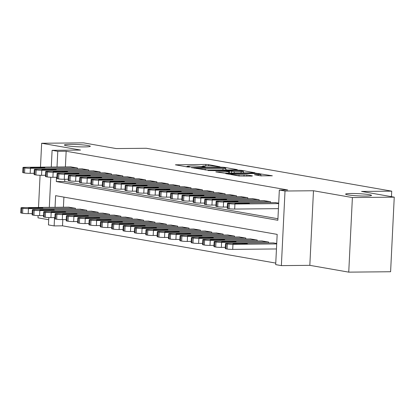 <?xml version="1.0" encoding="UTF-8"?>
<svg xmlns="http://www.w3.org/2000/svg" width="415" height="415" viewBox="0 0 415 415"><rect width="100%" height="100%" fill="white"/><g stroke="black" fill="none" stroke-linecap="round" stroke-linejoin="round"><path stroke-width="0.62" d="M220.08 166.835L208.6 164.615L205.84 164.439L175.389 164.817L187.58 167.001L190.122 167.058L188.348 166.711A6.365 0.545 2.8 0 1 187.253 166.348A6.365 0.545 2.8 0 1 190.039 166.036L192.503 166.016A6.365 0.545 2.8 0 1 201.332 166.586L204.797 166.98L205.404 166.913L203.63 166.565A6.365 0.545 2.8 0 1 202.536 166.202A6.365 0.545 2.8 0 1 205.321 165.891L207.785 165.865A6.365 0.545 2.8 0 1 216.614 166.441L220.08 166.835M351.282 193.499A12.964 1.105 2.8 0 0 345.602 194.137A12.964 1.105 2.8 0 0 352.465 195.455A12.964 1.105 2.8 0 0 365.823 196.041A12.964 1.105 2.8 0 0 371.503 195.403A12.964 1.105 2.8 0 0 364.64 194.085A12.964 1.105 2.8 0 0 351.282 193.499M70.078 144.368A12.964 1.105 2.8 0 0 64.403 145.006A12.964 1.105 2.8 0 0 71.261 146.324A12.964 1.105 2.8 0 0 84.624 146.91A12.964 1.105 2.8 0 0 90.299 146.272A12.964 1.105 2.8 0 0 83.436 144.954A12.964 1.105 2.8 0 0 70.078 144.368M260.413 175.804L272.344 175.804L256.081 173.216L225.63 173.595L239.133 176.007L251.915 176.09L252.445 175.882L246.811 174.897L239.082 174.767A5.317 0.457 2.8 0 1 233.604 174.523A5.317 0.457 2.8 0 1 230.787 173.984A5.317 0.457 2.8 0 1 233.116 173.724L252.59 173.537A5.317 0.457 2.8 0 1 258.073 173.776A5.317 0.457 2.8 0 1 260.885 174.316A5.317 0.457 2.8 0 1 258.555 174.58L254.442 174.71L260.413 175.804M394.25 197.151L390.603 271.742L348.745 272.141L352.392 197.55L394.25 197.151L361.584 191.445L391.724 191.154L146.308 148.28L116.174 148.565L83.508 142.859L41.65 143.258L80.567 150.059L52.103 150.329L57.784 151.319L66.156 151.242L287.709 189.951L279.337 190.034L285.017 191.025L281.37 265.616L275.69 264.625L277.168 234.382L55.615 195.673L55.045 207.303M352.392 197.55L313.481 190.75L285.017 191.025M236.789 169.844L237.318 169.636L224.157 167.333L221.397 167.157L190.947 167.536L207.21 170.129L236.789 169.844M241.499 170.363L255.002 172.775L224.551 173.159L215.816 171.883L228.686 171.67L229.21 171.457L225.475 170.804L208.055 170.539L238.739 170.186L241.499 170.363L241.478 170.835M41.65 143.258L40.483 167.141M40.084 175.291L38.512 207.464M38.113 215.613L38.004 217.849L48.711 219.722M77.325 168.884L77.372 167.94L70.55 166.856M88.686 170.871L88.732 169.927L81.911 168.838M100.046 172.853L100.093 171.914L93.271 170.824M111.407 174.84L111.453 173.895L104.632 172.811M122.773 176.826L122.814 175.882L115.993 174.798M134.133 178.808L134.18 177.869L127.353 176.78M145.494 180.795L145.541 179.851L138.719 178.766M156.854 182.782L156.901 181.837L150.08 180.753M168.215 184.763L168.262 183.824L161.44 182.735M179.581 186.75L179.622 185.806L172.801 184.722M190.942 188.737L190.988 187.793L184.161 186.709M202.302 190.718L202.349 189.78L195.527 188.69M213.663 192.705L213.709 191.761L206.888 190.677M225.023 194.692L225.07 193.748L218.249 192.664M236.384 196.674L236.431 195.735L229.609 194.645M247.75 198.661L247.797 197.716L240.97 196.632M259.11 200.647L259.157 199.703L252.336 198.619M270.471 202.629L270.518 201.69L263.696 200.601M66.156 151.242L65.388 166.903M64.782 179.275L64.678 181.48L277.931 218.741M275.057 202.587L278.693 203.117M62.81 219.597L62.504 225.833L275.762 263.094M63.91 197.12L63.417 207.225M68.574 207.173L75.395 208.263L75.354 209.202M79.939 209.16L86.761 210.244L86.714 211.188M91.3 211.147L98.122 212.231L98.075 213.175M102.661 213.128L109.482 214.218L109.436 215.157M114.021 215.115L120.843 216.199L120.796 217.144M125.382 217.102L132.203 218.186L132.162 219.13M136.748 219.084L143.569 220.173L143.523 221.112M148.108 221.071L154.93 222.155L154.883 223.099M159.469 223.057L166.291 224.142L166.244 225.086M170.83 225.039L177.651 226.128L177.604 227.067M182.19 227.026L189.012 228.11L188.97 229.054M193.556 229.013L200.378 230.097L200.331 231.041M204.917 230.994L211.738 232.084L211.692 233.028M216.277 232.981L223.099 234.065L223.052 235.009M227.638 234.968L234.459 236.052L234.413 236.996M238.999 236.949L245.82 238.039L245.779 238.983M250.364 238.936L257.186 240.026L257.139 240.965M261.725 240.923L268.546 242.007L268.5 242.951M273.086 242.905L276.722 243.439M391.454 196.663L391.724 191.154M313.481 190.75L309.829 265.341L348.745 272.141M309.829 265.341L281.37 265.616M62.504 225.833L54.137 225.91L48.456 224.92L48.814 217.574M56.513 177.262L56.305 181.563L277.858 220.272L279.337 190.034M57.784 151.319L57.016 166.986M49.312 207.36L50.786 177.252M51.284 167.038L52.103 150.329M54.541 217.579L54.137 225.91M64.678 181.48L56.305 181.563M202.52 166.482L200.782 166.503M187.238 166.628L185.552 166.648M227.399 169.932L225.729 169.642M223.083 167.572L195.185 167.696L196.435 168.122A6.365 0.545 2.8 0 0 205.259 168.698L223.011 168.526A6.365 0.545 2.8 0 0 225.796 168.215A6.365 0.545 2.8 0 0 224.702 167.852L223.083 167.572M243.392 172.728L244.741 172.967M241.131 171.551A5.317 0.457 2.8 0 0 243.46 171.286A5.317 0.457 2.8 0 0 240.648 170.747A5.317 0.457 2.8 0 0 235.165 170.508L227.436 170.669L234.273 171.618L241.131 171.551L241.063 172.998M261.803 175.944L260.817 175.773M74.83 208.164L28.453 208.605A4.051 0.348 2.8 0 1 22.83 208.242L21.694 208.04A4.051 0.348 2.8 0 1 20.999 207.811A4.051 0.348 2.8 0 1 22.773 207.614L69.149 207.168M32.173 213.606L28.204 213.642A4.051 0.348 -177.2 0 1 22.586 213.279L21.45 213.082A4.051 0.348 -177.2 0 1 20.75 212.854L20.999 207.811M33.454 208.366L41.495 208.294A3.242 0.275 2.8 0 0 42.911 208.133A3.242 0.275 2.8 0 0 41.199 207.801A3.242 0.275 2.8 0 0 37.858 207.656L29.823 207.733A3.242 0.275 2.8 0 0 28.402 207.894A3.242 0.275 2.8 0 0 30.119 208.221A3.242 0.275 2.8 0 0 33.454 208.366M76.801 167.842L30.425 168.282A4.051 0.348 2.8 0 1 24.801 167.919L23.665 167.722A4.051 0.348 2.8 0 1 22.97 167.494A4.051 0.348 2.8 0 1 24.744 167.292L71.121 166.851M22.97 167.494L22.721 172.531A4.051 0.348 -177.2 0 0 23.422 172.759L24.558 172.962A4.051 0.348 -177.2 0 0 30.176 173.325L34.144 173.288M35.431 168.049A3.242 0.275 -177.2 0 1 32.09 167.904A3.242 0.275 -177.2 0 1 30.373 167.572A3.242 0.275 -177.2 0 1 31.794 167.411L39.83 167.338A3.242 0.275 -177.2 0 1 43.17 167.484A3.242 0.275 -177.2 0 1 44.882 167.81A3.242 0.275 -177.2 0 1 43.466 167.971L35.431 168.049M86.19 210.146L39.814 210.592A4.051 0.348 2.8 0 1 34.191 210.223L33.055 210.026A4.051 0.348 2.8 0 1 32.36 209.798A4.051 0.348 2.8 0 1 34.134 209.596L80.51 209.155M43.534 215.593L39.565 215.629A4.051 0.348 -177.2 0 1 33.947 215.266L32.811 215.069A4.051 0.348 -177.2 0 1 32.111 214.835L32.36 209.798M44.82 210.353L52.855 210.275A3.242 0.275 2.8 0 0 54.277 210.12A3.242 0.275 2.8 0 0 52.56 209.788A3.242 0.275 2.8 0 0 49.219 209.642L41.184 209.72A3.242 0.275 2.8 0 0 39.762 209.876A3.242 0.275 2.8 0 0 41.479 210.208A3.242 0.275 2.8 0 0 44.82 210.353M97.551 212.132L51.175 212.573A4.051 0.348 2.8 0 1 45.557 212.21L44.415 212.013A4.051 0.348 2.8 0 1 43.72 211.78A4.051 0.348 2.8 0 1 45.494 211.583L91.871 211.142M54.894 217.579L50.931 217.616A4.051 0.348 -177.2 0 1 45.308 217.247L44.172 217.05A4.051 0.348 -177.2 0 1 43.471 216.822L43.72 211.78M56.181 212.34L64.216 212.262A3.242 0.275 2.8 0 0 65.637 212.101A3.242 0.275 2.8 0 0 63.92 211.775A3.242 0.275 2.8 0 0 60.58 211.624L52.544 211.702A3.242 0.275 2.8 0 0 51.123 211.863A3.242 0.275 2.8 0 0 52.84 212.19A3.242 0.275 2.8 0 0 56.181 212.34M108.917 214.119L62.535 214.56A4.051 0.348 2.8 0 1 56.917 214.197L55.781 213.995A4.051 0.348 2.8 0 1 55.081 213.767A4.051 0.348 2.8 0 1 56.855 213.569L103.231 213.123M66.255 219.561L62.292 219.602A4.051 0.348 -177.2 0 1 56.668 219.234L55.532 219.037A4.051 0.348 -177.2 0 1 54.837 218.809L55.081 213.767M67.541 214.322L75.577 214.249A3.242 0.275 2.8 0 0 76.998 214.088A3.242 0.275 2.8 0 0 75.281 213.756A3.242 0.275 2.8 0 0 71.94 213.611L63.905 213.689A3.242 0.275 2.8 0 0 62.489 213.85A3.242 0.275 2.8 0 0 64.201 214.176A3.242 0.275 2.8 0 0 67.541 214.322M120.277 216.101L73.896 216.547A4.051 0.348 2.8 0 1 68.278 216.179L67.142 215.982A4.051 0.348 2.8 0 1 66.442 215.753A4.051 0.348 2.8 0 1 68.216 215.551L114.597 215.11M77.621 221.548L73.652 221.584A4.051 0.348 -177.2 0 1 68.029 221.221L66.893 221.024A4.051 0.348 -177.2 0 1 66.198 220.79L66.442 215.753M78.902 216.308L86.937 216.231A3.242 0.275 2.8 0 0 88.359 216.075A3.242 0.275 2.8 0 0 86.642 215.743A3.242 0.275 2.8 0 0 83.306 215.598L75.265 215.675A3.242 0.275 2.8 0 0 73.849 215.831A3.242 0.275 2.8 0 0 75.561 216.163A3.242 0.275 2.8 0 0 78.902 216.308M88.162 169.828L41.785 170.269A4.051 0.348 2.8 0 1 36.162 169.906L35.026 169.709A4.051 0.348 2.8 0 1 34.331 169.476A4.051 0.348 2.8 0 1 36.105 169.279L82.481 168.832M34.331 169.476L34.082 174.518A4.051 0.348 -177.2 0 0 34.782 174.746L35.918 174.943A4.051 0.348 -177.2 0 0 41.536 175.312L45.505 175.27M46.791 170.036A3.242 0.275 -177.2 0 1 43.451 169.885A3.242 0.275 -177.2 0 1 41.733 169.559A3.242 0.275 -177.2 0 1 43.155 169.398L51.19 169.32A3.242 0.275 -177.2 0 1 54.531 169.47A3.242 0.275 -177.2 0 1 56.248 169.797A3.242 0.275 -177.2 0 1 54.827 169.958L46.791 170.036M99.527 171.81L53.146 172.256A4.051 0.348 2.8 0 1 47.528 171.888L46.392 171.691A4.051 0.348 2.8 0 1 45.692 171.462A4.051 0.348 2.8 0 1 47.466 171.26L93.842 170.819M45.692 171.462L45.448 176.5A4.051 0.348 -177.2 0 0 46.143 176.733L47.279 176.93A4.051 0.348 -177.2 0 0 52.902 177.293L56.865 177.257M58.152 172.018A3.242 0.275 -177.2 0 1 54.811 171.872A3.242 0.275 -177.2 0 1 53.094 171.545A3.242 0.275 -177.2 0 1 54.515 171.385L62.551 171.307A3.242 0.275 -177.2 0 1 65.892 171.452A3.242 0.275 -177.2 0 1 67.609 171.784A3.242 0.275 -177.2 0 1 66.187 171.945L58.152 172.018M110.888 173.797L64.507 174.243A4.051 0.348 2.8 0 1 58.889 173.875L57.752 173.678A4.051 0.348 2.8 0 1 57.052 173.449A4.051 0.348 2.8 0 1 58.826 173.247L105.208 172.806M57.052 173.449L56.808 178.486A4.051 0.348 -177.2 0 0 57.503 178.715L58.64 178.917A4.051 0.348 -177.2 0 0 64.263 179.28L68.231 179.244M69.513 174.004A3.242 0.275 -177.2 0 1 66.172 173.859A3.242 0.275 -177.2 0 1 64.46 173.527A3.242 0.275 -177.2 0 1 65.876 173.371L73.917 173.294A3.242 0.275 -177.2 0 1 77.252 173.439A3.242 0.275 -177.2 0 1 78.969 173.766A3.242 0.275 -177.2 0 1 77.548 173.927L69.513 174.004M122.249 175.784L75.872 176.225A4.051 0.348 2.8 0 1 70.249 175.861L69.113 175.664A4.051 0.348 2.8 0 1 68.413 175.431A4.051 0.348 2.8 0 1 70.187 175.234L116.568 174.788M68.413 175.431L68.169 180.473A4.051 0.348 -177.2 0 0 68.869 180.701L70.005 180.899A4.051 0.348 -177.2 0 0 75.623 181.267L79.592 181.225M80.873 175.991A3.242 0.275 -177.2 0 1 77.538 175.841A3.242 0.275 -177.2 0 1 75.821 175.514A3.242 0.275 -177.2 0 1 77.242 175.353L85.277 175.275A3.242 0.275 -177.2 0 1 88.618 175.426A3.242 0.275 -177.2 0 1 90.33 175.753A3.242 0.275 -177.2 0 1 88.914 175.913L80.873 175.991M131.638 218.088L85.262 218.529A4.051 0.348 2.8 0 1 79.639 218.166L78.502 217.968A4.051 0.348 2.8 0 1 77.807 217.735A4.051 0.348 2.8 0 1 79.581 217.538L125.958 217.097M88.981 223.535L85.013 223.571A4.051 0.348 -177.2 0 1 79.395 223.208L78.259 223.005A4.051 0.348 -177.2 0 1 77.558 222.777L77.807 217.735M90.263 218.295L98.303 218.217A3.242 0.275 2.8 0 0 99.719 218.057A3.242 0.275 2.8 0 0 98.007 217.73A3.242 0.275 2.8 0 0 94.667 217.585L86.631 217.657A3.242 0.275 2.8 0 0 85.21 217.818A3.242 0.275 2.8 0 0 86.927 218.145A3.242 0.275 2.8 0 0 90.263 218.295M133.609 177.765L87.233 178.211A4.051 0.348 2.8 0 1 81.61 177.843L80.474 177.646A4.051 0.348 2.8 0 1 79.779 177.418A4.051 0.348 2.8 0 1 81.553 177.221L127.929 176.774M79.779 177.418L79.53 182.455A4.051 0.348 -177.2 0 0 80.23 182.688L81.366 182.885A4.051 0.348 -177.2 0 0 86.984 183.248L90.952 183.212M92.239 177.973A3.242 0.275 -177.2 0 1 88.898 177.828A3.242 0.275 -177.2 0 1 87.181 177.501A3.242 0.275 -177.2 0 1 88.603 177.34L96.638 177.262A3.242 0.275 -177.2 0 1 99.979 177.407A3.242 0.275 -177.2 0 1 101.691 177.739A3.242 0.275 -177.2 0 1 100.274 177.9L92.239 177.973M142.999 220.075L96.622 220.515A4.051 0.348 2.8 0 1 90.999 220.152L89.863 219.95A4.051 0.348 2.8 0 1 89.168 219.722A4.051 0.348 2.8 0 1 90.942 219.525L137.318 219.079M100.342 225.516L96.373 225.558A4.051 0.348 -177.2 0 1 90.755 225.189L89.619 224.992A4.051 0.348 -177.2 0 1 88.919 224.764L89.168 219.722M101.628 220.277L109.664 220.204A3.242 0.275 2.8 0 0 111.085 220.043A3.242 0.275 2.8 0 0 109.368 219.717A3.242 0.275 2.8 0 0 106.027 219.566L97.992 219.644A3.242 0.275 2.8 0 0 96.571 219.805A3.242 0.275 2.8 0 0 98.288 220.132A3.242 0.275 2.8 0 0 101.628 220.277M154.359 222.056L107.983 222.502A4.051 0.348 2.8 0 1 102.365 222.134L101.224 221.937A4.051 0.348 2.8 0 1 100.529 221.709A4.051 0.348 2.8 0 1 102.303 221.506L148.679 221.065M111.702 227.503L107.739 227.539A4.051 0.348 -177.2 0 1 102.116 227.176L100.98 226.979A4.051 0.348 -177.2 0 1 100.28 226.746L100.529 221.709M112.989 222.264L121.024 222.186A3.242 0.275 2.8 0 0 122.446 222.03A3.242 0.275 2.8 0 0 120.729 221.698A3.242 0.275 2.8 0 0 117.388 221.553L109.353 221.631A3.242 0.275 2.8 0 0 107.931 221.786A3.242 0.275 2.8 0 0 109.648 222.118A3.242 0.275 2.8 0 0 112.989 222.264M165.725 224.043L119.344 224.484A4.051 0.348 2.8 0 1 113.726 224.121L112.59 223.924A4.051 0.348 2.8 0 1 111.889 223.69A4.051 0.348 2.8 0 1 113.663 223.493L160.04 223.052M123.063 229.49L119.1 229.526A4.051 0.348 -177.2 0 1 113.477 229.163L112.341 228.961A4.051 0.348 -177.2 0 1 111.645 228.732L111.889 223.69M124.35 224.25L132.385 224.173A3.242 0.275 2.8 0 0 133.806 224.012A3.242 0.275 2.8 0 0 132.089 223.685A3.242 0.275 2.8 0 0 128.749 223.54L120.713 223.612A3.242 0.275 2.8 0 0 119.297 223.773A3.242 0.275 2.8 0 0 121.009 224.1A3.242 0.275 2.8 0 0 124.35 224.25M177.086 226.03L130.704 226.471A4.051 0.348 2.8 0 1 125.086 226.108L123.95 225.905A4.051 0.348 2.8 0 1 123.25 225.677A4.051 0.348 2.8 0 1 125.024 225.48L171.405 225.034M134.429 231.471L130.46 231.513A4.051 0.348 -177.2 0 1 124.837 231.145L123.701 230.948A4.051 0.348 -177.2 0 1 123.006 230.719L123.25 225.677M135.71 226.232L143.746 226.159A3.242 0.275 2.8 0 0 145.167 225.999A3.242 0.275 2.8 0 0 143.45 225.672A3.242 0.275 2.8 0 0 140.114 225.521L132.074 225.599A3.242 0.275 2.8 0 0 130.658 225.76A3.242 0.275 2.8 0 0 132.369 226.087A3.242 0.275 2.8 0 0 135.71 226.232M188.446 228.011L142.07 228.458A4.051 0.348 2.8 0 1 136.447 228.089L135.311 227.892A4.051 0.348 2.8 0 1 134.61 227.664A4.051 0.348 2.8 0 1 136.39 227.462L182.766 227.021M145.79 233.458L141.821 233.495A4.051 0.348 -177.2 0 1 136.203 233.131L135.067 232.934A4.051 0.348 -177.2 0 1 134.367 232.701L134.61 227.664M147.071 228.219L155.111 228.141A3.242 0.275 2.8 0 0 156.528 227.985A3.242 0.275 2.8 0 0 154.816 227.653A3.242 0.275 2.8 0 0 151.475 227.508L143.44 227.586A3.242 0.275 2.8 0 0 142.018 227.742A3.242 0.275 2.8 0 0 143.735 228.074A3.242 0.275 2.8 0 0 147.071 228.219M144.97 179.752L98.594 180.198A4.051 0.348 2.8 0 1 92.97 179.83L91.834 179.633A4.051 0.348 2.8 0 1 91.139 179.405A4.051 0.348 2.8 0 1 92.913 179.202L139.29 178.761M91.139 179.405L90.89 184.442A4.051 0.348 -177.2 0 0 91.591 184.67L92.727 184.872A4.051 0.348 -177.2 0 0 98.345 185.235L102.313 185.199M103.6 179.96A3.242 0.275 -177.2 0 1 100.259 179.814A3.242 0.275 -177.2 0 1 98.542 179.482A3.242 0.275 -177.2 0 1 99.963 179.327L107.999 179.249A3.242 0.275 -177.2 0 1 111.339 179.394A3.242 0.275 -177.2 0 1 113.056 179.726A3.242 0.275 -177.2 0 1 111.635 179.882L103.6 179.96M156.331 181.739L109.954 182.18A4.051 0.348 2.8 0 1 104.336 181.817L103.2 181.62A4.051 0.348 2.8 0 1 102.5 181.386A4.051 0.348 2.8 0 1 104.274 181.189L150.65 180.743M102.5 181.386L102.256 186.428A4.051 0.348 -177.2 0 0 102.951 186.657L104.087 186.854A4.051 0.348 -177.2 0 0 109.71 187.222L113.674 187.181M114.96 181.946A3.242 0.275 -177.2 0 1 111.619 181.796A3.242 0.275 -177.2 0 1 109.902 181.469A3.242 0.275 -177.2 0 1 111.324 181.308L119.359 181.231A3.242 0.275 -177.2 0 1 122.7 181.381A3.242 0.275 -177.2 0 1 124.417 181.708A3.242 0.275 -177.2 0 1 122.996 181.869L114.96 181.946M167.696 183.726L121.315 184.167A4.051 0.348 2.8 0 1 115.697 183.804L114.561 183.601A4.051 0.348 2.8 0 1 113.86 183.373A4.051 0.348 2.8 0 1 115.635 183.176L162.016 182.73M113.86 183.373L113.617 188.41A4.051 0.348 -177.2 0 0 114.312 188.643L115.448 188.841A4.051 0.348 -177.2 0 0 121.071 189.204L125.04 189.167M126.321 183.928A3.242 0.275 -177.2 0 1 122.98 183.783A3.242 0.275 -177.2 0 1 121.268 183.456A3.242 0.275 -177.2 0 1 122.684 183.295L130.725 183.217A3.242 0.275 -177.2 0 1 134.061 183.363A3.242 0.275 -177.2 0 1 135.778 183.695A3.242 0.275 -177.2 0 1 134.356 183.855L126.321 183.928M179.057 185.707L132.681 186.153A4.051 0.348 2.8 0 1 127.057 185.785L125.921 185.588A4.051 0.348 2.8 0 1 125.221 185.36A4.051 0.348 2.8 0 1 126.995 185.157L173.377 184.716M125.221 185.36L124.977 190.397A4.051 0.348 -177.2 0 0 125.678 190.625L126.814 190.827A4.051 0.348 -177.2 0 0 132.432 191.191L136.4 191.154M137.681 185.915A3.242 0.275 -177.2 0 1 134.346 185.77A3.242 0.275 -177.2 0 1 132.629 185.438A3.242 0.275 -177.2 0 1 134.05 185.282L142.086 185.204A3.242 0.275 -177.2 0 1 145.426 185.349A3.242 0.275 -177.2 0 1 147.138 185.681A3.242 0.275 -177.2 0 1 145.722 185.837L137.681 185.915M190.418 187.694L144.041 188.135A4.051 0.348 2.8 0 1 138.418 187.772L137.282 187.575A4.051 0.348 2.8 0 1 136.587 187.341A4.051 0.348 2.8 0 1 138.361 187.144L184.737 186.703M136.587 187.341L136.338 192.384A4.051 0.348 -177.2 0 0 137.038 192.612L138.174 192.809A4.051 0.348 -177.2 0 0 143.792 193.177L147.761 193.141M149.047 187.902A3.242 0.275 -177.2 0 1 145.707 187.751A3.242 0.275 -177.2 0 1 143.989 187.424A3.242 0.275 -177.2 0 1 145.411 187.264L153.446 187.186A3.242 0.275 -177.2 0 1 156.787 187.336A3.242 0.275 -177.2 0 1 158.499 187.663A3.242 0.275 -177.2 0 1 157.083 187.824L149.047 187.902M199.807 229.998L153.431 230.439A4.051 0.348 2.8 0 1 147.807 230.076L146.671 229.879A4.051 0.348 2.8 0 1 145.976 229.645A4.051 0.348 2.8 0 1 147.75 229.448L194.127 229.007M157.15 235.445L153.182 235.481A4.051 0.348 -177.2 0 1 147.564 235.118L146.428 234.916A4.051 0.348 -177.2 0 1 145.727 234.688L145.976 229.645M158.437 230.206L166.472 230.128A3.242 0.275 2.8 0 0 167.893 229.967A3.242 0.275 2.8 0 0 166.176 229.64A3.242 0.275 2.8 0 0 162.836 229.495L154.8 229.568A3.242 0.275 2.8 0 0 153.379 229.728A3.242 0.275 2.8 0 0 155.096 230.06A3.242 0.275 2.8 0 0 158.437 230.206M201.778 189.681L155.402 190.122A4.051 0.348 2.8 0 1 149.779 189.759L148.643 189.556A4.051 0.348 2.8 0 1 147.948 189.328A4.051 0.348 2.8 0 1 149.722 189.131L196.098 188.685M147.948 189.328L147.699 194.37A4.051 0.348 -177.2 0 0 148.399 194.599L149.535 194.796A4.051 0.348 -177.2 0 0 155.153 195.159L159.121 195.123M160.408 189.883A3.242 0.275 -177.2 0 1 157.067 189.738A3.242 0.275 -177.2 0 1 155.35 189.411A3.242 0.275 -177.2 0 1 156.771 189.25L164.807 189.173A3.242 0.275 -177.2 0 1 168.148 189.318A3.242 0.275 -177.2 0 1 169.865 189.65A3.242 0.275 -177.2 0 1 168.443 189.811L160.408 189.883M211.168 231.985L164.791 232.426A4.051 0.348 2.8 0 1 159.168 232.063L158.032 231.861A4.051 0.348 2.8 0 1 157.337 231.632A4.051 0.348 2.8 0 1 159.111 231.435L205.487 230.989M168.511 237.427L164.548 237.468A4.051 0.348 -177.2 0 1 158.924 237.1L157.788 236.903A4.051 0.348 -177.2 0 1 157.088 236.675L157.337 231.632M169.797 232.193L177.833 232.115A3.242 0.275 2.8 0 0 179.254 231.954A3.242 0.275 2.8 0 0 177.537 231.627A3.242 0.275 2.8 0 0 174.196 231.477L166.161 231.554A3.242 0.275 2.8 0 0 164.739 231.715A3.242 0.275 2.8 0 0 166.457 232.042A3.242 0.275 2.8 0 0 169.797 232.193M213.139 191.663L166.763 192.109A4.051 0.348 2.8 0 1 161.144 191.74L160.008 191.543A4.051 0.348 2.8 0 1 159.308 191.315A4.051 0.348 2.8 0 1 161.082 191.113L207.459 190.672M159.308 191.315L159.064 196.352A4.051 0.348 -177.2 0 0 159.759 196.585L160.896 196.783A4.051 0.348 -177.2 0 0 166.519 197.146L170.482 197.109M171.769 191.87A3.242 0.275 -177.2 0 1 168.428 191.725A3.242 0.275 -177.2 0 1 166.711 191.393A3.242 0.275 -177.2 0 1 168.132 191.237L176.168 191.159A3.242 0.275 -177.2 0 1 179.508 191.305A3.242 0.275 -177.2 0 1 181.225 191.637A3.242 0.275 -177.2 0 1 179.804 191.792L171.769 191.87M222.533 233.967L176.152 234.413A4.051 0.348 2.8 0 1 170.534 234.044L169.398 233.847A4.051 0.348 2.8 0 1 168.698 233.619A4.051 0.348 2.8 0 1 170.472 233.417L216.848 232.976M179.871 239.413L175.908 239.45A4.051 0.348 -177.2 0 1 170.285 239.087L169.149 238.89A4.051 0.348 -177.2 0 1 168.454 238.656L168.698 233.619M181.158 234.174L189.193 234.096A3.242 0.275 2.8 0 0 190.615 233.941A3.242 0.275 2.8 0 0 188.898 233.609A3.242 0.275 2.8 0 0 185.557 233.463L177.521 233.541A3.242 0.275 2.8 0 0 176.105 233.697A3.242 0.275 2.8 0 0 177.817 234.029A3.242 0.275 2.8 0 0 181.158 234.174M224.505 193.649L178.123 194.09A4.051 0.348 2.8 0 1 172.505 193.727L171.369 193.53A4.051 0.348 2.8 0 1 170.669 193.297A4.051 0.348 2.8 0 1 172.443 193.1L218.824 192.659M170.669 193.297L170.425 198.339A4.051 0.348 -177.2 0 0 171.12 198.567L172.256 198.764A4.051 0.348 -177.2 0 0 177.879 199.133L181.843 199.096M183.129 193.857A3.242 0.275 -177.2 0 1 179.788 193.706A3.242 0.275 -177.2 0 1 178.077 193.38A3.242 0.275 -177.2 0 1 179.493 193.219L187.533 193.141A3.242 0.275 -177.2 0 1 190.869 193.291A3.242 0.275 -177.2 0 1 192.586 193.618A3.242 0.275 -177.2 0 1 191.165 193.779L183.129 193.857M233.894 235.953L187.513 236.394A4.051 0.348 2.8 0 1 181.895 236.031L180.758 235.834A4.051 0.348 2.8 0 1 180.058 235.601A4.051 0.348 2.8 0 1 181.832 235.404L228.214 234.963M191.237 241.4L187.269 241.437A4.051 0.348 -177.2 0 1 181.646 241.074L180.509 240.871A4.051 0.348 -177.2 0 1 179.814 240.643L180.058 235.601M192.519 236.161L200.554 236.083A3.242 0.275 2.8 0 0 201.975 235.922A3.242 0.275 2.8 0 0 200.258 235.596A3.242 0.275 2.8 0 0 196.923 235.45L188.882 235.523A3.242 0.275 2.8 0 0 187.466 235.684A3.242 0.275 2.8 0 0 189.178 236.016A3.242 0.275 2.8 0 0 192.519 236.161M235.865 195.636L189.489 196.077A4.051 0.348 2.8 0 1 183.866 195.714L182.73 195.512A4.051 0.348 2.8 0 1 182.029 195.283A4.051 0.348 2.8 0 1 183.804 195.086L230.185 194.64M182.029 195.283L181.786 200.326A4.051 0.348 -177.2 0 0 182.481 200.554L183.622 200.751A4.051 0.348 -177.2 0 0 189.24 201.119L193.208 201.078M194.49 195.839A3.242 0.275 -177.2 0 1 191.154 195.693A3.242 0.275 -177.2 0 1 189.437 195.366A3.242 0.275 -177.2 0 1 190.859 195.206L198.894 195.128A3.242 0.275 -177.2 0 1 202.235 195.273A3.242 0.275 -177.2 0 1 203.947 195.605A3.242 0.275 -177.2 0 1 202.53 195.766L194.49 195.839M245.255 237.94L198.878 238.381A4.051 0.348 2.8 0 1 193.255 238.018L192.119 237.816A4.051 0.348 2.8 0 1 191.419 237.588A4.051 0.348 2.8 0 1 193.198 237.39L239.574 236.944M202.598 243.382L198.629 243.423A4.051 0.348 -177.2 0 1 193.011 243.055L191.875 242.858A4.051 0.348 -177.2 0 1 191.175 242.63L191.419 237.588M203.879 238.148L211.92 238.07A3.242 0.275 2.8 0 0 213.336 237.909A3.242 0.275 2.8 0 0 211.624 237.582A3.242 0.275 2.8 0 0 208.283 237.432L200.248 237.51A3.242 0.275 2.8 0 0 198.827 237.671A3.242 0.275 2.8 0 0 200.544 237.997A3.242 0.275 2.8 0 0 203.879 238.148M247.226 197.618L200.85 198.064A4.051 0.348 2.8 0 1 195.226 197.696L194.09 197.499A4.051 0.348 2.8 0 1 193.395 197.27A4.051 0.348 2.8 0 1 195.169 197.068L241.546 196.627M193.395 197.27L193.146 202.307A4.051 0.348 -177.2 0 0 193.847 202.541L194.983 202.738A4.051 0.348 -177.2 0 0 200.601 203.101L204.569 203.065M205.856 197.825A3.242 0.275 -177.2 0 1 202.515 197.68A3.242 0.275 -177.2 0 1 200.798 197.348A3.242 0.275 -177.2 0 1 202.219 197.192L210.255 197.115A3.242 0.275 -177.2 0 1 213.595 197.26A3.242 0.275 -177.2 0 1 215.307 197.592A3.242 0.275 -177.2 0 1 213.891 197.748L205.856 197.825M256.615 239.922L210.239 240.368A4.051 0.348 2.8 0 1 204.616 240L203.48 239.803A4.051 0.348 2.8 0 1 202.785 239.574A4.051 0.348 2.8 0 1 204.559 239.372L250.935 238.931M213.958 245.369L209.99 245.405A4.051 0.348 -177.2 0 1 204.372 245.042L203.236 244.845A4.051 0.348 -177.2 0 1 202.536 244.611L202.785 239.574M215.245 240.129L223.28 240.052A3.242 0.275 2.8 0 0 224.697 239.896A3.242 0.275 2.8 0 0 222.985 239.564A3.242 0.275 2.8 0 0 219.644 239.419L211.609 239.497A3.242 0.275 2.8 0 0 210.187 239.652A3.242 0.275 2.8 0 0 211.904 239.984A3.242 0.275 2.8 0 0 215.245 240.129M258.587 199.605L212.21 200.046A4.051 0.348 2.8 0 1 206.587 199.682L205.451 199.485A4.051 0.348 2.8 0 1 204.756 199.252A4.051 0.348 2.8 0 1 206.53 199.055L252.906 198.614M204.756 199.252L204.507 204.294A4.051 0.348 -177.2 0 0 205.207 204.522L206.343 204.72A4.051 0.348 -177.2 0 0 211.961 205.088L215.93 205.052M217.216 199.812A3.242 0.275 -177.2 0 1 213.875 199.662A3.242 0.275 -177.2 0 1 212.158 199.335A3.242 0.275 -177.2 0 1 213.58 199.174L221.615 199.101A3.242 0.275 -177.2 0 1 224.956 199.247A3.242 0.275 -177.2 0 1 226.673 199.574A3.242 0.275 -177.2 0 1 225.252 199.734L217.216 199.812M267.976 241.909L221.6 242.35A4.051 0.348 2.8 0 1 215.976 241.987L214.84 241.789A4.051 0.348 2.8 0 1 214.145 241.556A4.051 0.348 2.8 0 1 215.919 241.359L262.296 240.918M225.319 247.356L221.356 247.392A4.051 0.348 -177.2 0 1 215.733 247.029L214.597 246.826A4.051 0.348 -177.2 0 1 213.896 246.598L214.145 241.556M226.606 242.116L234.641 242.038A3.242 0.275 2.8 0 0 236.062 241.878A3.242 0.275 2.8 0 0 234.345 241.551A3.242 0.275 2.8 0 0 231.005 241.406L222.969 241.478A3.242 0.275 2.8 0 0 221.548 241.639A3.242 0.275 2.8 0 0 223.265 241.971A3.242 0.275 2.8 0 0 226.606 242.116M276.701 243.921L232.96 244.336A4.051 0.348 2.8 0 1 227.342 243.973L226.206 243.771A4.051 0.348 2.8 0 1 225.506 243.543A4.051 0.348 2.8 0 1 227.28 243.346L273.656 242.9M276.452 248.959L232.716 249.379A4.051 0.348 -177.2 0 1 227.093 249.01L225.957 248.813A4.051 0.348 -177.2 0 1 225.262 248.585L225.506 243.543M237.966 244.103L246.002 244.025A3.242 0.275 2.8 0 0 247.423 243.864A3.242 0.275 2.8 0 0 245.706 243.538A3.242 0.275 2.8 0 0 242.365 243.387L234.33 243.465A3.242 0.275 2.8 0 0 232.914 243.626A3.242 0.275 2.8 0 0 234.625 243.953A3.242 0.275 2.8 0 0 237.966 244.103M269.947 201.591L223.571 202.032A4.051 0.348 2.8 0 1 217.953 201.669L216.817 201.467A4.051 0.348 2.8 0 1 216.116 201.239A4.051 0.348 2.8 0 1 217.891 201.042L264.267 200.595M216.116 201.239L215.867 206.281A4.051 0.348 -177.2 0 0 216.568 206.509L217.704 206.706A4.051 0.348 -177.2 0 0 223.327 207.075L227.29 207.033M228.577 201.794A3.242 0.275 -177.2 0 1 225.236 201.649A3.242 0.275 -177.2 0 1 223.519 201.322A3.242 0.275 -177.2 0 1 224.94 201.161L232.976 201.083A3.242 0.275 -177.2 0 1 236.317 201.234A3.242 0.275 -177.2 0 1 238.034 201.56A3.242 0.275 -177.2 0 1 236.612 201.721L228.577 201.794M278.673 203.599L234.932 204.019A4.051 0.348 2.8 0 1 229.313 203.651L228.177 203.454A4.051 0.348 2.8 0 1 227.477 203.226A4.051 0.348 2.8 0 1 229.251 203.023L275.633 202.582M227.477 203.226L227.233 208.263A4.051 0.348 -177.2 0 0 227.928 208.496L229.064 208.693A4.051 0.348 -177.2 0 0 234.688 209.056L278.424 208.641M239.937 203.781A3.242 0.275 -177.2 0 1 236.597 203.635A3.242 0.275 -177.2 0 1 234.885 203.303A3.242 0.275 -177.2 0 1 236.301 203.148L244.342 203.07A3.242 0.275 -177.2 0 1 247.677 203.215A3.242 0.275 -177.2 0 1 249.394 203.547A3.242 0.275 -177.2 0 1 247.973 203.703L239.937 203.781M203.615 166.939L203.63 166.565M188.332 167.084L188.348 166.711M176.245 165.02L176.261 164.719M205.773 165.886L205.84 164.439M208.538 165.865L208.6 164.615M191.803 167.738L191.818 167.437M221.387 167.447L221.397 167.157M224.136 167.753L224.157 167.333M194.796 168.262L194.817 167.842M196.414 168.542L196.435 168.122M205.197 170.041L205.259 168.698M222.938 169.979L223.011 168.526M216.672 172.085L216.687 171.784M228.613 173.117L228.686 171.67M238.718 170.607L238.739 170.186M227.757 171.203L227.778 170.783M231.43 173.091L231.513 171.437M234.2 173.065L234.273 171.618M255.298 174.912L255.308 174.611M258.514 175.472L258.555 174.58M239.019 175.991L239.082 174.767M243.984 176.168L244.051 174.72M246.749 176.142L246.811 174.897M226.486 173.797L226.502 173.496M256.06 173.631L256.081 173.216M258.82 173.854L258.841 173.397M28.453 208.605L28.204 213.642M21.694 208.04L21.45 213.082M22.83 208.242L22.586 213.279M29.797 208.19L29.823 207.733M37.827 208.325L37.858 207.656M30.176 173.325L30.425 168.282M24.558 172.962L24.801 167.919M23.422 172.759L23.665 167.722M31.794 167.411L31.768 167.868M39.83 167.338L39.799 168.008M39.814 210.592L39.565 215.629M33.055 210.026L32.811 215.069M34.191 210.223L33.947 215.266M41.163 210.177L41.184 209.72M49.188 210.312L49.219 209.642M51.175 212.573L50.931 217.616M44.415 212.013L44.172 217.05M45.557 212.21L45.308 217.247M52.523 212.158L52.544 211.702M60.549 212.298L60.58 211.624M62.535 214.56L62.292 219.602M55.781 213.995L55.532 219.037M56.917 214.197L56.668 219.234M63.884 214.145L63.905 213.689M71.909 214.28L71.94 213.611M73.896 216.547L73.652 221.584M67.142 215.982L66.893 221.024M68.278 216.179L68.029 221.221M75.245 216.132L75.265 215.675M83.27 216.267L83.306 215.598M41.536 175.312L41.785 170.269M35.918 174.943L36.162 169.906M34.782 174.746L35.026 169.709M43.155 169.398L43.134 169.854M51.19 169.32L51.159 169.994M52.902 177.293L53.146 172.256M47.279 176.93L47.528 171.888M46.143 176.733L46.392 171.691M54.515 171.385L54.495 171.841M62.551 171.307L62.52 171.976M64.263 179.28L64.507 174.243M58.64 178.917L58.889 173.875M57.503 178.715L57.752 173.678M65.876 173.371L65.855 173.823M73.917 173.294L73.88 173.963M75.623 181.267L75.872 176.225M70.005 180.899L70.249 175.861M68.869 180.701L69.113 175.664M77.242 175.353L77.216 175.81M85.277 175.275L85.241 175.95M85.262 218.529L85.013 223.571M78.502 217.968L78.259 223.005M79.639 218.166L79.395 223.208M86.605 218.114L86.631 217.657M94.63 218.254L94.667 217.585M86.984 183.248L87.233 178.211M81.366 182.885L81.61 177.843M80.23 182.688L80.474 177.646M88.603 177.34L88.577 177.796M96.638 177.262L96.607 177.931M96.622 220.515L96.373 225.558M89.863 219.95L89.619 224.992M90.999 220.152L90.755 225.189M97.966 220.1L97.992 219.644M105.996 220.235L106.027 219.566M107.983 222.502L107.739 227.539M101.224 221.937L100.98 226.979M102.365 222.134L102.116 227.176M109.332 222.087L109.353 221.631M117.357 222.222L117.388 221.553M119.344 224.484L119.1 229.526M112.59 223.924L112.341 228.961M113.726 224.121L113.477 229.163M120.692 224.069L120.713 223.612M128.717 224.209L128.749 223.54M130.704 226.471L130.46 231.513M123.95 225.905L123.701 230.948M125.086 226.108L124.837 231.145M132.053 226.056L132.074 225.599M140.078 226.191L140.114 225.521M142.07 228.458L141.821 233.495M135.311 227.892L135.067 232.934M136.447 228.089L136.203 233.131M143.414 228.043L143.44 227.586M151.439 228.177L151.475 227.508M98.345 185.235L98.594 180.198M92.727 184.872L92.97 179.83M91.591 184.67L91.834 179.633M99.963 179.327L99.942 179.783M107.999 179.249L107.967 179.918M109.71 187.222L109.954 182.18M104.087 186.854L104.336 181.817M102.951 186.657L103.2 181.62M111.324 181.308L111.303 181.765M119.359 181.231L119.328 181.905M121.071 189.204L121.315 184.167M115.448 188.841L115.697 183.804M114.312 188.643L114.561 183.601M122.684 183.295L122.664 183.752M130.725 183.217L130.689 183.887M132.432 191.191L132.681 186.153M126.814 190.827L127.057 185.785M125.678 190.625L125.921 185.588M134.05 185.282L134.024 185.738M142.086 185.204L142.049 185.873M143.792 193.177L144.041 188.135M138.174 192.809L138.418 187.772M137.038 192.612L137.282 187.575M145.411 187.264L145.385 187.72M153.446 187.186L153.415 187.86M153.431 230.439L153.182 235.481M146.671 229.879L146.428 234.916M147.807 230.076L147.564 235.118M154.774 230.024L154.8 229.568M162.804 230.164L162.836 229.495M155.153 195.159L155.402 190.122M149.535 194.796L149.779 189.759M148.399 194.599L148.643 189.556M156.771 189.25L156.751 189.707M164.807 189.173L164.776 189.842M164.791 232.426L164.548 237.468M158.032 231.861L157.788 236.903M159.168 232.063L158.924 237.1M166.14 232.011L166.161 231.554M174.165 232.146L174.196 231.477M166.519 197.146L166.763 192.109M160.896 196.783L161.144 191.74M159.759 196.585L160.008 191.543M168.132 191.237L168.111 191.694M176.168 191.159L176.136 191.829M176.152 234.413L175.908 239.45M169.398 233.847L169.149 238.89M170.534 234.044L170.285 239.087M177.501 233.998L177.521 233.541M185.526 234.133L185.557 233.463M177.879 199.133L178.123 194.09M172.256 198.764L172.505 193.727M171.12 198.567L171.369 193.53M179.493 193.219L179.472 193.675M187.533 193.141L187.497 193.815M187.513 236.394L187.269 241.437M180.758 235.834L180.509 240.871M181.895 236.031L181.646 241.074M188.861 235.979L188.882 235.523M196.886 236.119L196.923 235.45M189.24 201.119L189.489 196.077M183.622 200.751L183.866 195.714M182.481 200.554L182.73 195.512M190.859 195.206L190.833 195.662M198.894 195.128L198.858 195.797M198.878 238.381L198.629 243.423M192.119 237.816L191.875 242.858M193.255 238.018L193.011 243.055M200.222 237.966L200.248 237.51M208.247 238.106L208.283 237.432M200.601 203.101L200.85 198.064M194.983 202.738L195.226 197.696M193.847 202.541L194.09 197.499M202.219 197.192L202.193 197.649M210.255 197.115L210.223 197.784M210.239 240.368L209.99 245.405M203.48 239.803L203.236 244.845M204.616 240L204.372 245.042M211.583 239.953L211.609 239.497M219.613 240.088L219.644 239.419M211.961 205.088L212.21 200.046M206.343 204.72L206.587 199.682M205.207 204.522L205.451 199.485M213.58 199.174L213.559 199.631M221.615 199.101L221.584 199.771M221.6 242.35L221.356 247.392M214.84 241.789L214.597 246.826M215.976 241.987L215.733 247.029M222.948 241.935L222.969 241.478M230.973 242.075L231.005 241.406M232.96 244.336L232.716 249.379M226.206 243.771L225.957 248.813M227.342 243.973L227.093 249.01M234.309 243.921L234.33 243.465M242.334 244.062L242.365 243.387M223.327 207.075L223.571 202.032M217.704 206.706L217.953 201.669M216.568 206.509L216.817 201.467M224.94 201.161L224.92 201.617M232.976 201.083L232.945 201.752M234.688 209.056L234.932 204.019M229.064 208.693L229.313 203.651M227.928 208.496L228.177 203.454M236.301 203.148L236.28 203.604M244.342 203.07L244.305 203.739M202.504 166.794L202.536 166.202M187.222 166.939L187.253 166.348M194.552 168.22L194.578 167.764M225.713 169.953L225.796 168.215M229.479 173.112L229.552 171.571M243.377 172.977L243.46 171.286M227.41 171.146L227.436 170.669M260.812 175.861L260.885 174.316M230.761 174.544L230.787 173.984"/></g></svg>
